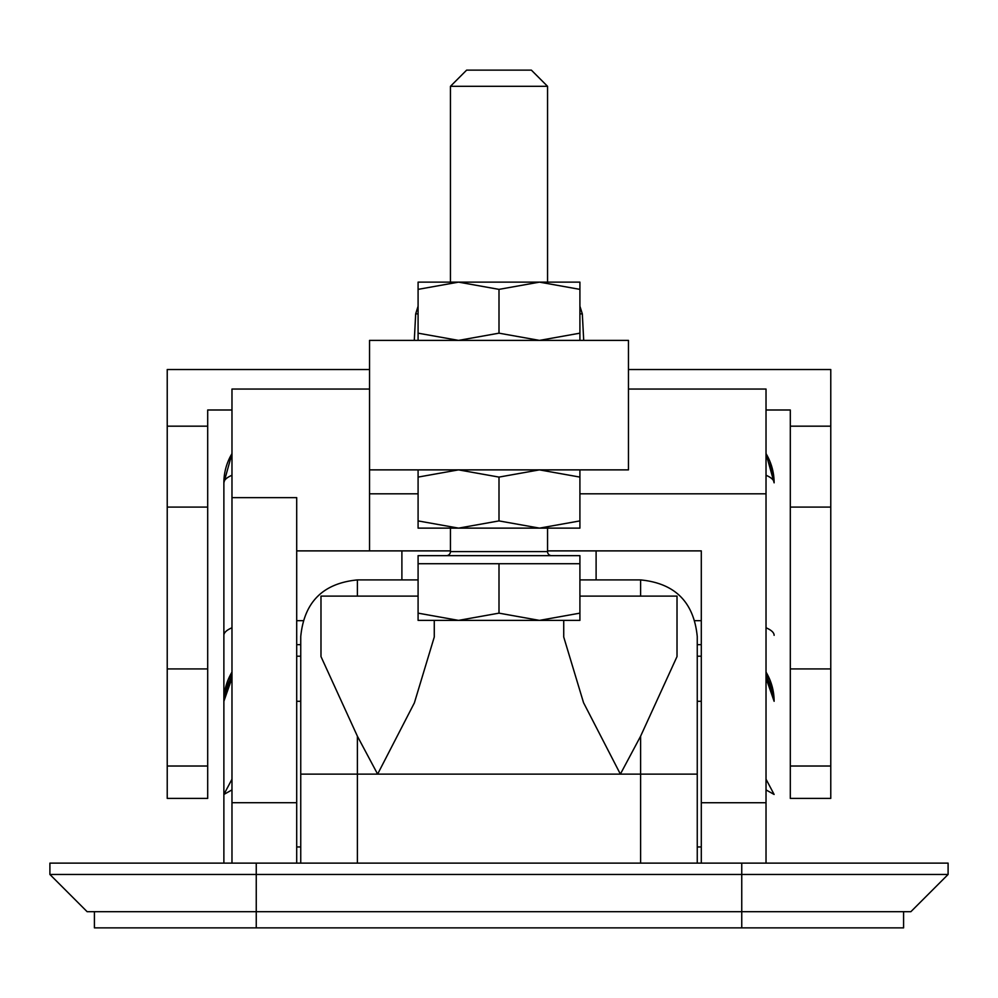 <?xml version="1.0" encoding="UTF-8"?>
<svg xmlns="http://www.w3.org/2000/svg" width="998" height="998" viewBox="0 0 998 998"><rect width="100%" height="100%" fill="white"/><g stroke="black" fill="none" stroke-linecap="round" stroke-linejoin="round"><path stroke-width="1.5" d="M331.798 596.105L320.982 596.105L320.982 656.572L357.396 736.212L377.618 774.124L414.382 702.866L434.267 637.036L434.267 620.382M563.733 620.382L563.733 637.036L583.543 702.692L620.382 774.124L640.604 736.212L677.018 656.572L677.018 596.105L666.202 596.105M697.253 644.658L701.295 644.658L697.253 644.658M903.589 927.866L903.589 911.685L903.589 927.866L94.411 927.866L94.411 911.685L94.411 927.866M774.124 701.27L774.124 701.295A56.649 56.649 0 0 0 766.027 672.116L774.124 701.295L766.027 678.079M231.973 627.767A56.649 14.658 180 0 0 223.876 635.327L223.876 863.133L223.876 482.82L231.973 453.641A56.649 56.649 0 0 0 223.876 482.82A56.649 14.658 180 0 1 231.973 475.26M300.747 644.658L296.705 644.658L300.747 644.658M640.604 596.105L640.604 579.913C675.01 583.269 693.897 602.156 697.253 636.562L697.253 863.133M300.747 863.133L300.747 636.562C304.103 602.156 322.99 583.269 357.396 579.913L357.396 596.105M320.982 596.105L418.087 596.105M579.913 596.105L677.018 596.105M231.973 672.116A56.649 56.649 0 0 0 223.876 701.295L231.973 672.116M231.973 678.079L223.876 701.295M231.973 779.189L223.876 794.458L231.973 789.905M766.027 453.641A56.649 56.649 0 0 1 774.124 482.82L766.027 453.641A56.649 56.649 0 0 1 774.124 482.82A56.649 14.658 180 0 0 766.027 475.26M766.027 789.905L774.124 794.458L766.027 779.189M300.747 701.295L296.705 701.295M300.747 846.953L296.705 846.953M450.447 550.884L369.534 550.884L369.534 469.871L369.534 550.884L296.705 550.884M369.534 389.045L231.973 389.045L231.973 863.133M296.705 863.133L296.705 497.64L231.973 497.64M369.534 369.534L167.227 369.534L167.227 426.171L207.696 426.171L207.696 409.991L231.973 409.991M766.027 409.991L790.304 409.991L790.304 798.4L830.773 798.4L830.773 766.027L790.304 766.027M167.227 798.4L207.696 798.4L207.696 507.096L167.227 507.096L167.227 798.4M167.227 426.171L167.227 507.096L207.696 507.096L207.696 426.171M830.773 766.027L830.773 369.534L628.466 369.534M830.773 507.096L790.304 507.096L830.773 507.096M49.9 874.46L948.1 874.46L910.875 911.685L87.125 911.685L49.9 874.46L49.9 863.133L948.1 863.133L948.1 874.46L948.1 863.133M948.1 874.46L910.875 911.685M450.447 528.129L450.447 551.595A4.042 4.042 0 0 1 446.405 555.649M547.553 528.129L547.553 551.595A4.042 4.042 0 0 0 551.595 555.649M579.913 563.733L418.087 563.733L418.087 555.649L579.913 555.649L579.913 613.146L539.456 620.382L499 613.146L458.544 620.382L579.913 620.382L579.913 613.146M450.447 86.315L547.553 86.315L531.373 70.134L466.627 70.134L450.447 86.315L450.447 282.135M547.553 86.315L547.553 282.135M418.087 620.382L458.544 620.382L418.087 613.146L418.087 620.382M418.087 563.733L418.087 613.146M499 563.733L499 613.146M539.469 528.129L418.087 528.129L418.087 520.906L458.544 528.129L499 520.906L539.456 528.129L579.913 520.906L579.913 528.129L539.456 528.129M579.913 469.871L579.913 477.094L539.456 469.871L499 477.094L458.544 469.871L418.087 477.094L418.087 520.906M499 477.094L499 520.906M579.913 477.094L579.913 520.906M418.087 477.094L418.087 469.871M579.913 333.17L579.913 282.135L418.087 282.135L418.087 333.17L458.544 340.393L499 333.17L539.456 340.393L579.913 333.17L579.913 340.393M579.913 289.37L539.456 282.135L499 289.37L499 333.17M499 289.37L458.544 282.135L418.087 289.37M418.087 340.393L418.087 333.17M697.253 846.953L701.295 846.953M697.253 701.295L701.295 701.295M628.466 389.045L766.027 389.045L766.027 863.133M369.534 469.871L369.534 340.393L628.466 340.393L628.466 469.871L369.534 469.871M547.553 550.884L701.295 550.884L701.295 863.133M640.604 863.133L640.604 774.124L357.396 774.124L357.396 863.133M697.253 774.124L640.604 774.124L640.604 736.212M357.396 736.212L357.396 774.124L300.747 774.124M701.295 656.21L697.253 656.21M741.751 927.866L741.751 863.133M256.249 927.866L256.249 863.133M300.747 656.21L296.705 656.21M296.705 620.669L303.03 620.669M694.97 620.669L701.295 620.669M231.973 453.641A56.649 56.649 0 0 0 223.876 482.82M774.124 635.327A56.649 14.658 180 0 0 766.027 627.767M296.705 802.704L231.973 802.704M167.227 766.027L207.696 766.027M167.227 668.934L207.696 668.934M830.773 426.171L790.304 426.171M830.773 668.934L790.304 668.934M450.447 551.595L547.553 551.595M579.913 306.211L582.321 313.883L579.913 313.883M418.087 313.883L415.679 313.883L414.295 340.393M701.295 802.729L766.027 802.729M369.534 493.81L418.087 493.81M579.913 493.81L766.027 493.81M596.105 579.913L596.105 550.884M640.604 579.913L579.913 579.913M418.087 579.913L357.396 579.913M401.895 579.913L401.895 550.884M228.193 679.626L223.926 699.012M774.024 479.564L769.807 461.138M774.074 699.012L769.807 679.626M582.321 313.883L583.705 340.393M418.087 306.211L415.679 313.883"/></g></svg>
